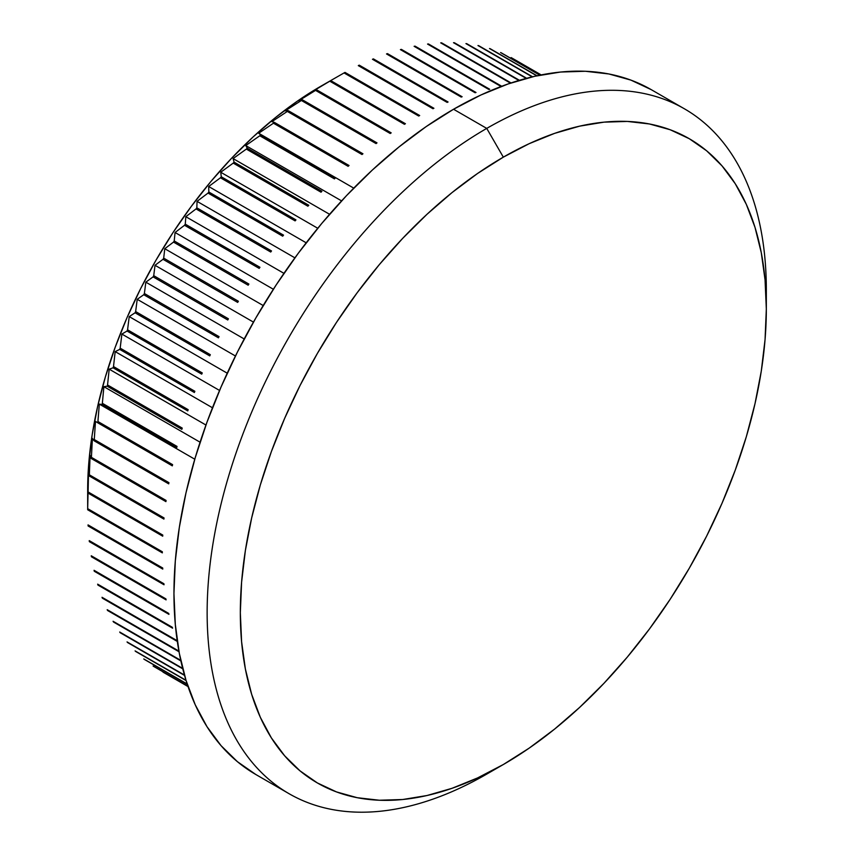 <?xml version="1.0" encoding="UTF-8"?>
<svg xmlns="http://www.w3.org/2000/svg" width="854" height="854" viewBox="0 0 854 854"><rect width="100%" height="100%" fill="white"/><g stroke="black" fill="none" stroke-linecap="round" stroke-linejoin="round"><path stroke-width="1.28" d="M325.78 83.382L330.744 80.618L405.415 123.723A353.172 203.903 120 0 0 404.454 124.31A353.172 203.903 -60 0 1 405.415 123.723L330.744 80.618A353.172 203.903 120 0 0 329.793 81.194L312.19 91.677L316.503 89.745L391.175 132.861A353.172 203.903 120 0 0 390.225 133.502A353.172 203.903 -60 0 1 391.175 132.861L316.503 89.745A353.172 203.903 120 0 0 315.553 90.385L298.644 100.836L302.327 99.779L376.998 142.885A353.172 203.903 120 0 0 376.059 143.589A353.172 203.903 -60 0 1 376.998 142.885L302.327 99.779A353.172 203.903 120 0 0 301.387 100.473L285.183 110.849L288.268 110.668L362.939 153.773A353.172 203.903 120 0 0 362.011 154.531A353.172 203.903 -60 0 1 362.939 153.773L288.268 110.668A353.172 203.903 120 0 0 287.339 111.426L271.85 121.663L274.369 122.389L349.04 165.505A353.172 203.903 120 0 0 348.122 166.316A353.172 203.903 -60 0 1 349.04 165.505L274.369 122.389A353.172 203.903 120 0 0 273.451 123.2L258.698 133.245L353.748 188.126L258.698 133.245L335.344 178.016A353.172 203.903 120 0 0 334.448 178.881A353.172 203.903 -60 0 1 335.344 178.016L260.683 134.911A353.172 203.903 120 0 0 259.776 135.775L245.76 145.564L341.589 200.893L245.76 145.564L247.244 148.169L321.905 191.285A353.172 203.903 120 0 0 321.019 192.193A353.172 203.903 -60 0 1 321.905 191.285L247.244 148.169A353.172 203.903 120 0 0 246.347 149.087L233.089 158.577L329.58 214.29L233.089 158.577L234.092 162.143L308.764 205.259A353.172 203.903 120 0 0 307.888 206.209A353.172 203.903 -60 0 1 308.764 205.259L234.092 162.143A353.172 203.903 120 0 0 233.227 163.103L220.727 172.241L317.763 228.274L220.727 172.241L221.282 176.778L295.954 219.894A353.172 203.903 120 0 0 295.11 220.887A353.172 203.903 -60 0 1 295.954 219.894L221.282 176.778A353.172 203.903 120 0 0 220.439 177.781L208.696 186.514L306.191 242.803L208.696 186.514L208.846 192.033L283.517 235.138A353.172 203.903 120 0 0 282.695 236.174A353.172 203.903 -60 0 1 283.517 235.138L208.846 192.033A353.172 203.903 120 0 0 208.034 193.068L197.05 201.352L294.897 257.844L197.05 201.352L196.836 207.842L271.508 250.948A353.172 203.903 120 0 0 270.718 252.026A353.172 203.903 -60 0 1 271.508 250.948L196.836 207.842A353.172 203.903 120 0 0 196.046 208.92L185.82 216.692L283.944 273.344L185.82 216.692L185.275 224.164L259.947 267.281A353.172 203.903 120 0 0 259.189 268.38A353.172 203.903 -60 0 1 259.947 267.281L185.275 224.164A353.172 203.903 120 0 0 184.528 225.275L175.059 232.501L273.365 289.26L175.059 232.501L174.216 240.956L248.888 284.062A353.172 203.903 120 0 0 248.172 285.204A353.172 203.903 -60 0 1 248.888 284.062L174.216 240.956A353.172 203.903 120 0 0 173.501 242.088L164.779 248.717L263.192 305.529L164.779 248.717L163.69 258.143L238.362 301.248A353.172 203.903 120 0 0 237.679 302.412A353.172 203.903 -60 0 1 238.362 301.248L163.69 258.143A353.172 203.903 120 0 0 163.007 259.306L155.022 265.295L253.457 322.118L155.022 265.295L153.731 275.682L228.402 318.788A353.172 203.903 120 0 0 227.762 319.972A353.172 203.903 -60 0 1 228.402 318.788L153.731 275.682A353.172 203.903 120 0 0 153.09 276.867L145.831 282.172L244.201 338.963L145.831 282.172L144.379 293.509L219.04 336.625A353.172 203.903 120 0 0 218.443 337.821A353.172 203.903 -60 0 1 219.04 336.625L144.379 293.509A353.172 203.903 120 0 0 143.771 294.715L137.216 299.295L235.448 356.001L137.216 299.295L135.647 311.571L210.308 354.688A353.172 203.903 120 0 0 209.753 355.894A353.172 203.903 -60 0 1 210.308 354.688L135.647 311.571A353.172 203.903 120 0 0 135.081 312.788L129.232 316.61L227.228 373.187L129.232 316.61L127.566 329.815L202.238 372.92A353.172 203.903 120 0 0 201.725 374.148A353.172 203.903 -60 0 1 202.238 372.92L127.566 329.815A353.172 203.903 120 0 0 127.054 331.032L121.876 334.063L219.563 390.47L121.876 334.063L120.179 348.165L194.851 391.271A353.172 203.903 120 0 0 194.381 392.498A353.172 203.903 -60 0 1 194.851 391.271L120.179 348.165A353.172 203.903 120 0 0 119.709 349.393L115.183 351.602L212.465 407.764L115.183 351.602L113.507 366.569L188.168 409.685A353.172 203.903 120 0 0 187.752 410.913A353.172 203.903 -60 0 1 188.168 409.685L113.507 366.569A353.172 203.903 120 0 0 113.08 367.807L109.184 369.163L205.963 425.036L109.184 369.163L107.551 384.973L182.222 428.089A353.172 203.903 120 0 0 181.849 429.316A353.172 203.903 -60 0 1 182.222 428.089L107.551 384.973A353.172 203.903 120 0 0 107.188 386.2L103.889 386.681L200.071 442.201L103.889 386.681L102.352 403.312L177.024 446.418A353.172 203.903 120 0 0 176.703 447.645A353.172 203.903 -60 0 1 177.024 446.418L102.352 403.312A353.172 203.903 120 0 0 102.032 404.529L99.32 404.102L194.787 459.217L99.32 404.102L97.922 421.524L172.593 464.629A353.172 203.903 120 0 0 172.316 465.846A353.172 203.903 -60 0 1 172.593 464.629L97.922 421.524A353.172 203.903 120 0 0 97.655 422.741L95.488 421.385L94.271 439.554L168.943 482.659A353.172 203.903 120 0 0 168.718 483.855A353.172 203.903 -60 0 1 168.943 482.659L94.271 439.554A353.172 203.903 120 0 0 94.057 440.749L92.413 438.454L91.41 457.338L166.082 500.444A353.172 203.903 120 0 0 165.911 501.629A353.172 203.903 -60 0 1 166.082 500.444L91.41 457.338A353.172 203.903 120 0 0 91.25 458.513L90.097 455.267L89.35 474.824L164.021 517.93A353.172 203.903 120 0 0 163.915 519.093A353.172 203.903 -60 0 1 164.021 517.93L89.35 474.824A353.172 203.903 120 0 0 89.243 475.977L88.538 471.771L88.101 491.947L162.772 535.063A353.172 203.903 120 0 0 162.719 536.184A353.172 203.903 -60 0 1 162.772 535.063L88.101 491.947A353.172 203.903 120 0 0 88.047 493.078L87.674 508.664L162.335 551.769A353.172 203.903 120 0 0 162.335 552.869A353.172 203.903 -60 0 1 162.335 551.769L87.674 508.664A353.172 203.903 120 0 0 87.674 509.763A353.172 203.903 -60 0 1 87.674 509.208A353.172 203.903 -60 0 1 87.674 508.664L88.047 493.078A353.172 203.903 -60 0 1 88.101 491.947L88.538 471.771L89.243 475.977A353.172 203.903 -60 0 1 89.35 474.824L90.097 455.267L91.25 458.513A353.172 203.903 -60 0 1 91.41 457.338L92.413 438.454L94.057 440.749A353.172 203.903 -60 0 1 94.271 439.554L95.488 421.385L97.655 422.741A353.172 203.903 -60 0 1 97.922 421.524L99.32 404.102L102.032 404.529A353.172 203.903 -60 0 1 102.352 403.312L103.889 386.681L107.188 386.2A353.172 203.903 -60 0 1 107.551 384.973L109.184 369.163L113.08 367.807A353.172 203.903 -60 0 1 113.507 366.569L115.183 351.602L119.709 349.393A353.172 203.903 -60 0 1 120.179 348.165L121.876 334.063L127.054 331.032A353.172 203.903 -60 0 1 127.566 329.815L129.232 316.61L135.081 312.788A353.172 203.903 -60 0 1 135.647 311.571L137.216 299.295L143.771 294.715A353.172 203.903 -60 0 1 144.379 293.509L145.831 282.172L153.09 276.867A353.172 203.903 -60 0 1 153.731 275.682L155.022 265.295L163.007 259.306A353.172 203.903 -60 0 1 163.69 258.143L164.779 248.717L173.501 242.088A353.172 203.903 -60 0 1 174.216 240.956L175.059 232.501L184.528 225.275A353.172 203.903 -60 0 1 185.275 224.164L185.82 216.692L196.046 208.92A353.172 203.903 -60 0 1 196.836 207.842L197.05 201.352L208.034 193.068A353.172 203.903 -60 0 1 208.846 192.033L208.696 186.514L220.439 177.781A353.172 203.903 -60 0 1 221.282 176.778L220.727 172.241L233.227 163.103A353.172 203.903 -60 0 1 234.092 162.143L233.089 158.577L246.347 149.087A353.172 203.903 -60 0 1 247.244 148.169L245.76 145.564L259.776 135.775A353.172 203.903 -60 0 1 260.683 134.911L258.698 133.245L273.451 123.2A353.172 203.903 -60 0 1 274.369 122.389L271.85 121.663L287.339 111.426A353.172 203.903 -60 0 1 288.268 110.668L285.183 110.849L301.387 100.473A353.172 203.903 -60 0 1 302.327 99.779L298.644 100.836L315.553 90.385A353.172 203.903 -60 0 1 316.503 89.745L312.19 91.677L329.793 81.194A353.172 203.903 -60 0 1 330.744 80.618L320.805 86.254A329.697 190.357 120 0 0 87.674 490.047L88.795 463.017L92.147 434.942L97.708 406.109L105.416 376.785L115.194 347.258L126.958 317.805L140.59 288.716L155.951 260.278L172.903 232.747L191.285 206.401L210.906 181.486L231.583 158.257L253.126 136.918L275.319 117.681L297.95 100.74L320.805 86.254L344.055 72.932L418.716 116.037A353.172 203.903 -60 0 1 419.677 115.525A353.172 203.903 120 0 0 418.716 116.037L344.055 72.932A353.172 203.903 -60 0 1 345.005 72.409A353.172 203.903 120 0 0 344.055 72.932L320.805 86.254M88.101 525.968A353.172 203.903 -60 0 1 88.047 524.9A353.172 203.903 120 0 0 88.101 525.968L162.772 569.084A353.172 203.903 -60 0 1 162.719 568.017A353.172 203.903 120 0 0 162.772 569.084L88.101 525.968M89.35 541.66A353.172 203.903 -60 0 1 89.243 540.625A353.172 203.903 120 0 0 89.35 541.66L164.021 584.766A353.172 203.903 -60 0 1 163.915 583.741A353.172 203.903 120 0 0 164.021 584.766L89.35 541.66M91.41 556.765A353.172 203.903 -60 0 1 91.25 555.773A353.172 203.903 120 0 0 91.41 556.765L166.082 599.871A353.172 203.903 -60 0 1 165.911 598.889A353.172 203.903 120 0 0 166.082 599.871L91.41 556.765M94.271 571.251A353.172 203.903 -60 0 1 94.057 570.301A353.172 203.903 120 0 0 94.271 571.251L168.943 614.357A353.172 203.903 -60 0 1 168.718 613.418A353.172 203.903 120 0 0 168.943 614.357L94.271 571.251M97.922 585.065A353.172 203.903 -60 0 1 97.655 584.157A353.172 203.903 120 0 0 97.922 585.065L172.593 628.17A353.172 203.903 -60 0 1 172.316 627.274A353.172 203.903 120 0 0 172.593 628.17L97.922 585.065M102.352 598.152A353.172 203.903 -60 0 1 102.032 597.298A353.172 203.903 120 0 0 102.352 598.152L177.024 641.269A353.172 203.903 -60 0 1 176.703 640.415A353.172 203.903 120 0 0 177.024 641.269L102.352 598.152M107.551 610.493A353.172 203.903 -60 0 1 107.188 609.692A353.172 203.903 120 0 0 107.551 610.493L179.02 651.751L107.551 610.493M113.507 622.022A353.172 203.903 -60 0 1 113.08 621.274A353.172 203.903 120 0 0 113.507 622.022L180.877 660.921L113.507 622.022M120.179 632.718A353.172 203.903 -60 0 1 119.709 632.024A353.172 203.903 120 0 0 120.179 632.718L182.767 668.853L120.179 632.718M127.566 642.539A353.172 203.903 -60 0 1 127.054 641.909A353.172 203.903 120 0 0 127.566 642.539L184.549 675.429L127.566 642.539M135.647 651.453A353.172 203.903 -60 0 1 135.081 650.887A353.172 203.903 120 0 0 135.647 651.453L186.087 680.574L135.647 651.453M144.379 659.437A353.172 203.903 -60 0 1 143.771 658.936A353.172 203.903 120 0 0 144.379 659.437L187.239 684.182L144.379 659.437M153.731 666.451A353.172 203.903 -60 0 1 153.09 666.013A353.172 203.903 120 0 0 153.731 666.451L187.912 686.189L153.731 666.451M766.326 308.988L766.326 289.826A395.402 228.285 120 0 0 486.737 128.399L503.326 157.147A371.938 214.738 -60 0 1 766.326 308.988A371.938 214.738 -60 0 1 503.337 764.522L529.106 748.179L554.641 729.06L579.674 707.368L603.97 683.296L627.306 657.089L649.446 628.982L670.176 599.262L689.295 568.209L706.632 536.12L722.004 503.305L735.273 470.074L746.311 436.768L755 403.686L761.277 371.159L765.067 339.486L766.326 308.988L765.067 279.952L761.277 252.656L755 227.367L746.311 204.33L735.273 183.759L722.004 165.857L706.632 150.795L689.295 138.722L670.176 129.744L649.446 123.969L627.306 121.428L603.97 122.154L579.674 126.146L554.641 133.352L529.106 143.718L503.326 157.147L477.546 173.49L452.022 192.598L426.979 214.301L402.682 238.362L379.347 264.58L357.218 292.687L336.487 322.406L317.357 353.46L300.021 385.549L284.649 418.364L271.38 451.585L260.342 484.901L251.652 517.983L245.376 550.51L241.597 582.172L240.326 612.67L241.597 641.706L245.376 669.002L251.652 694.291L260.342 717.328L271.38 737.899L284.649 755.801L300.021 770.863L317.357 782.937L336.487 791.914L357.218 797.7L379.347 800.241L402.682 799.515L426.979 795.522L452.022 788.306L477.546 777.941L503.326 764.522L486.737 774.098A395.402 228.285 120 0 0 486.748 774.098L486.737 774.098A395.402 228.285 -60 0 1 486.737 774.098L503.326 764.522A371.938 214.738 -60 0 1 240.326 612.67A371.938 214.738 -60 0 1 503.326 157.147L486.737 128.399A395.402 228.285 120 0 0 207.138 612.67A395.402 228.285 120 0 0 486.737 774.098A395.402 228.285 -60 0 1 289.036 793.686A395.402 228.285 -60 0 1 228.424 476.842A395.402 228.285 -60 0 1 486.737 128.399L453.549 109.248A395.402 228.285 120 0 0 195.235 457.68A395.402 228.285 120 0 0 255.848 774.525L237.423 761.683L221.079 745.681L206.967 726.647L195.235 704.774L185.991 680.286L135.081 650.887L185.991 680.275L179.329 653.395L175.305 624.381L173.949 593.519L175.305 561.089L179.329 527.43L185.991 492.843L195.235 457.68L206.967 422.26L221.079 386.947L237.423 352.061L255.848 317.944L276.173 284.926L298.217 253.339L321.744 223.46L346.553 195.587L372.387 169.999L398.999 146.941L426.146 126.616L453.549 109.248L486.737 128.399A395.402 228.285 -60 0 1 684.438 108.821A395.402 228.285 -60 0 1 766.198 299.626M329.793 81.194L404.454 124.31L329.793 81.194M315.553 90.385L390.225 133.502L315.553 90.385M301.387 100.473L376.059 143.589L301.387 100.473M287.339 111.426L362.011 154.531L287.339 111.426M273.451 123.2L348.122 166.316L273.451 123.2M259.776 135.775L334.448 178.881L259.776 135.775M246.347 149.087L321.019 192.193L246.347 149.087M233.227 163.103L307.888 206.209L233.227 163.103M220.439 177.781L295.11 220.887L220.439 177.781M208.034 193.068L282.695 236.174L208.034 193.068M196.046 208.92L270.718 252.026L196.046 208.92M184.528 225.275L259.189 268.38L184.528 225.275M173.501 242.088L248.172 285.204L173.501 242.088M163.007 259.306L237.679 302.412L163.007 259.306M153.09 276.867L227.762 319.972L153.09 276.867M143.771 294.715L218.443 337.821L143.771 294.715M135.081 312.788L209.753 355.894L135.081 312.788M127.054 331.032L201.725 374.148L127.054 331.032M119.709 349.393L194.381 392.498L119.709 349.393M113.08 367.807L187.752 410.913L113.08 367.807M107.188 386.2L181.849 429.316L107.188 386.2M102.032 404.529L176.703 447.645L102.032 404.529M97.655 422.741L172.316 465.846L97.655 422.741M94.057 440.749L168.718 483.855L94.057 440.749M91.25 458.513L165.911 501.629L91.25 458.513M89.243 475.977L163.915 519.093L89.243 475.977M88.047 493.078L162.719 536.184L88.047 493.078M87.674 509.763L162.335 552.869L87.674 509.763M162.719 568.017L88.047 524.9L162.719 568.017M163.915 583.741L89.243 540.625L163.915 583.741M165.911 598.889L91.25 555.773L165.911 598.889M168.718 613.418L94.057 570.301L168.718 613.418M172.316 627.274L97.655 584.157L172.316 627.274M176.703 640.415L102.032 597.298L176.703 640.415M178.892 651.09L107.188 609.692L178.892 651.09M180.749 660.345L113.08 621.274L180.749 660.345M182.639 668.362L119.709 632.024L182.639 668.362M184.432 675.034L127.054 641.909L184.432 675.034M187.175 683.99L143.771 658.936L187.175 683.99M187.88 686.104L153.09 666.013L187.88 686.104M188.04 686.573L163.007 672.119L188.04 686.573M511.098 57.57L541.148 74.917L511.781 57.944A353.172 203.903 120 0 0 511.098 57.57A353.172 203.903 -60 0 1 511.781 57.944L541.18 74.917L511.098 57.57M500.572 52.532L539.813 75.184L500.572 52.532A353.172 203.903 -60 0 1 501.298 52.841A353.172 203.903 120 0 0 500.572 52.532M539.952 75.163L501.298 52.841L539.952 75.163M489.513 48.518L536.803 75.825L489.513 48.518A353.172 203.903 -60 0 1 490.271 48.753A353.172 203.903 120 0 0 489.513 48.518M537.059 75.771L490.271 48.753L537.059 75.771M477.962 45.54L532.223 76.86L477.962 45.54A353.172 203.903 -60 0 1 478.742 45.7A353.172 203.903 120 0 0 477.962 45.54M532.576 76.785L478.742 45.7L532.576 76.785M465.942 43.597L526.213 78.387L465.942 43.597A353.172 203.903 -60 0 1 466.764 43.693A353.172 203.903 120 0 0 465.942 43.597M526.651 78.269L466.764 43.693L526.651 78.269M453.517 42.7L518.901 80.457L453.517 42.7A353.172 203.903 -60 0 1 454.36 42.732A353.172 203.903 120 0 0 453.517 42.7M519.435 80.297L454.36 42.732L519.435 80.297M440.707 42.86L510.478 83.137L440.707 42.86A353.172 203.903 -60 0 1 441.571 42.817A353.172 203.903 120 0 0 440.707 42.86M511.066 82.945L441.571 42.817L511.066 82.945M427.555 44.066L501.063 86.51L427.555 44.066A353.172 203.903 -60 0 1 428.441 43.949A353.172 203.903 120 0 0 427.555 44.066M501.714 86.254L428.441 43.949L501.714 86.254M489.694 89.254A353.172 203.903 120 0 0 488.787 89.435A353.172 203.903 -60 0 1 489.694 89.254L415.023 46.137A353.172 203.903 120 0 0 414.115 46.319L488.787 89.435L414.115 46.319A353.172 203.903 -60 0 1 415.023 46.137L489.694 89.254M476.009 92.478A353.172 203.903 120 0 0 475.091 92.734A353.172 203.903 -60 0 1 476.009 92.478L401.348 49.361A353.172 203.903 120 0 0 400.419 49.617L475.091 92.734L400.419 49.617A353.172 203.903 -60 0 1 401.348 49.361L476.009 92.478M462.131 96.737A353.172 203.903 120 0 0 461.192 97.057A353.172 203.903 -60 0 1 462.131 96.737L387.46 53.621A353.172 203.903 120 0 0 386.52 53.941L461.192 97.057L386.52 53.941A353.172 203.903 -60 0 1 387.46 53.621L462.131 96.737M448.072 102A353.172 203.903 120 0 0 447.133 102.395A353.172 203.903 -60 0 1 448.072 102L373.411 58.894A353.172 203.903 120 0 0 372.461 59.278L447.133 102.395L372.461 59.278A353.172 203.903 -60 0 1 373.411 58.894L448.072 102M433.907 108.277A353.172 203.903 120 0 0 432.957 108.725A353.172 203.903 -60 0 1 433.907 108.277L359.246 65.16A353.172 203.903 120 0 0 358.296 65.619L432.957 108.725L358.296 65.619A353.172 203.903 -60 0 1 359.246 65.16L433.907 108.277M651.25 89.659A395.402 228.285 120 0 0 453.549 109.248L480.951 94.975L508.098 83.959L534.711 76.284L560.544 72.046L585.353 71.266L608.881 73.967L630.925 80.116L651.25 89.659L684.438 108.821M419.677 115.525L345.005 72.409L419.677 115.525M87.674 509.208L87.674 490.047M255.848 774.525L289.036 793.686"/></g></svg>
